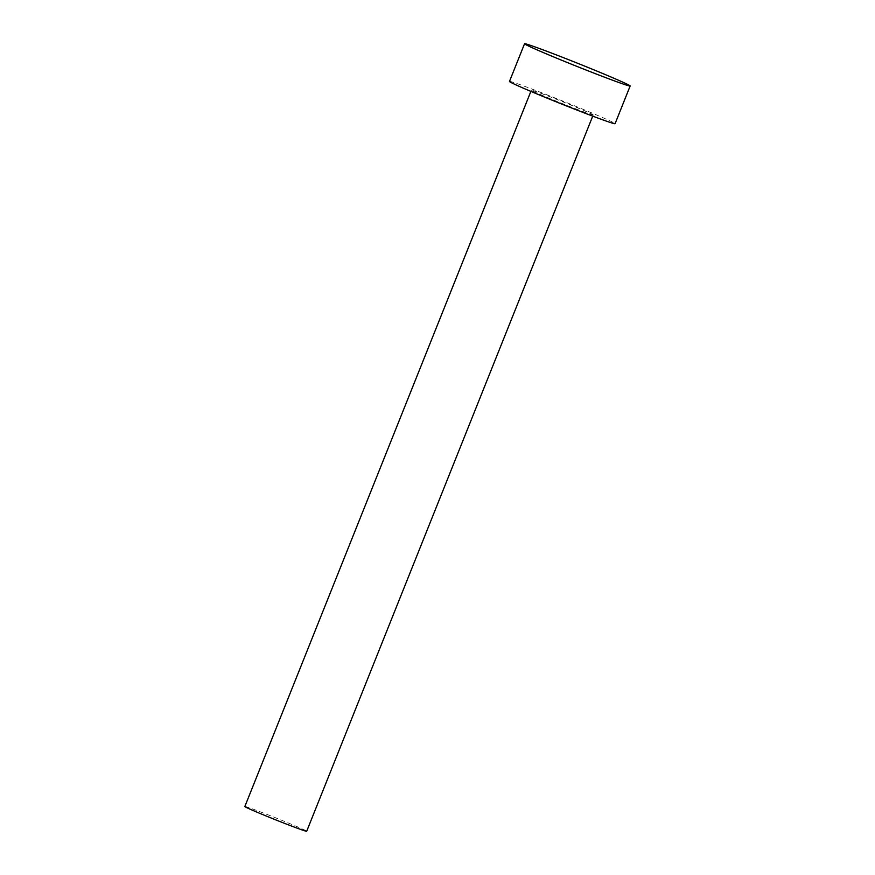 <?xml version="1.0" encoding="UTF-8"?>
<svg xmlns="http://www.w3.org/2000/svg" width="875" height="875" viewBox="0 0 875 875"><rect width="100%" height="100%" fill="white"/><g stroke="black" fill="none" stroke-linecap="round" stroke-linejoin="round"><path stroke-width="0.66" stroke-dasharray="4.38 3.28" d="M244.847 806.509A33.305 0.93 -158.2 0 1 275.231 817.666A33.305 0.93 -158.2 0 1 306.666 831.184A33.305 0.93 -158.2 0 1 306.698 831.25M593.173 114.866A33.305 0.93 -158.2 0 1 593.206 114.942A33.305 0.93 -158.2 0 1 562.822 103.786A33.305 0.93 -158.2 0 1 531.377 90.267A33.305 0.93 -158.2 0 1 531.344 90.202A33.305 0.93 -158.2 0 1 561.728 101.347A33.305 0.93 -158.2 0 1 593.173 114.866M509.469 81.452A56.864 1.586 -158.2 0 1 561.345 100.483A56.864 1.586 -158.2 0 1 615.027 123.572A56.864 1.586 -158.2 0 1 615.081 123.692M592.725 116.134L593.206 114.942M530.873 91.394L531.344 90.202"/><path stroke-width="1.31" d="M592.725 116.134L306.698 831.25A33.305 0.93 -158.2 0 1 276.314 820.105A33.305 0.93 -158.2 0 1 244.88 806.586A33.305 0.93 -158.2 0 1 244.847 806.509L530.873 91.394M630.153 85.991L615.081 123.692A56.864 1.586 -158.2 0 1 563.205 104.65A56.864 1.586 -158.2 0 1 509.523 81.572A56.864 1.586 -158.2 0 1 509.469 81.452L524.552 43.75A56.864 1.586 -158.2 0 1 576.428 62.792A56.864 1.586 -158.2 0 1 630.098 85.87A56.864 1.586 -158.2 0 1 630.153 85.991A56.864 1.586 -158.2 0 1 578.288 66.948A56.864 1.586 -158.2 0 1 524.606 43.87A56.864 1.586 -158.2 0 1 524.552 43.75"/></g></svg>
